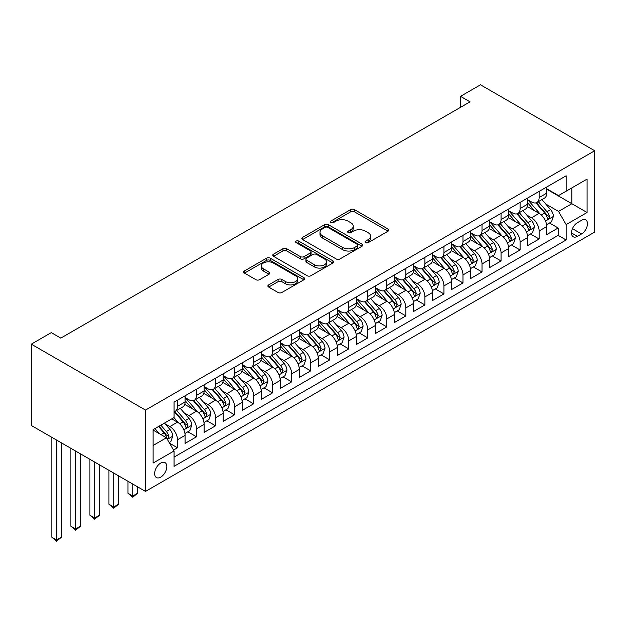 <?xml version="1.0" encoding="UTF-8"?>
<svg xmlns="http://www.w3.org/2000/svg" width="626" height="626" viewBox="0 0 626 626"><rect width="100%" height="100%" fill="white"/><g stroke="black" fill="none" stroke-linecap="round" stroke-linejoin="round"><path stroke-width="0.94" d="M365.584 242.645A1.847 1.064 0 0 0 368.205 242.645L388.05 231.182A2.645 1.526 0 0 0 388.824 230.11A2.645 1.526 0 0 0 388.05 229.03L354.426 209.608A2.645 1.526 0 0 0 350.685 209.608L330.833 221.072A1.847 1.064 0 0 0 330.293 221.831A1.847 1.064 0 0 0 330.833 222.582A1.847 1.064 0 0 0 333.455 222.582L336.021 221.103A8.459 4.883 0 0 1 347.978 221.103L350.779 222.715A8.459 4.883 0 0 1 353.26 226.166A8.459 4.883 0 0 1 350.779 229.625L348.212 231.104A1.847 1.064 0 0 0 347.673 231.863A1.847 1.064 0 0 0 348.212 232.614A1.847 1.064 0 0 0 350.826 232.614L353.393 231.127A8.459 4.883 0 0 1 365.357 231.127L368.158 232.747A8.459 4.883 0 0 1 370.631 236.198A8.459 4.883 0 0 1 368.158 239.648L365.584 241.135A1.847 1.064 0 0 0 365.044 241.894A1.847 1.064 0 0 0 365.584 242.645L365.584 241.135M160.733 477.122A8.615 4.977 120 0 0 166.359 469.531A8.615 4.977 120 0 0 165.037 462.63A8.615 4.977 120 0 0 160.733 463.052A8.615 4.977 120 0 0 155.099 470.642A8.615 4.977 120 0 0 156.422 477.544A8.615 4.977 120 0 0 160.733 477.122M268.671 284.9A2.645 1.526 0 0 0 267.897 285.98A2.645 1.526 0 0 0 268.671 287.06L278.1 292.506A2.645 1.526 0 0 0 281.841 292.506L303.884 279.775A2.645 1.526 0 0 0 304.659 278.703A2.645 1.526 0 0 0 303.884 277.623L270.26 258.202A2.645 1.526 0 0 0 266.519 258.202L244.476 270.933A2.645 1.526 0 0 0 243.702 272.013A2.645 1.526 0 0 0 244.476 273.092L255.87 279.673A2.645 1.526 0 0 0 259.61 279.673L269.039 274.219A2.645 1.526 0 0 0 269.814 273.147A2.645 1.526 0 0 0 269.039 272.067L263.389 268.804A7.066 4.077 0 0 1 261.324 265.917A7.066 4.077 0 0 1 265.682 262.145A7.066 4.077 0 0 1 273.39 263.03L295.527 275.816A7.066 4.077 0 0 1 297.593 278.703A7.066 4.077 0 0 1 293.234 282.467A7.066 4.077 0 0 1 285.534 281.583L281.841 279.454A2.645 1.526 0 0 0 278.1 279.454L268.671 284.9L268.671 287.06M594.7 150.749L480.494 84.807L460.509 96.349L470.032 101.842L60.8 338.11L51.285 332.617L31.3 344.151L145.506 410.085L594.7 150.749L594.7 232.066L145.506 491.41L145.506 410.085M336.209 258.961A2.645 1.526 0 0 0 339.941 258.961L361.992 246.229A2.645 1.526 0 0 0 362.767 245.149A2.645 1.526 0 0 0 361.992 244.077L328.36 224.656A2.645 1.526 0 0 0 324.628 224.656L302.577 237.387A2.645 1.526 0 0 0 301.802 238.467A2.645 1.526 0 0 0 302.577 239.547L336.209 258.961M296.873 243.044A1.847 1.064 0 0 1 298.751 243.303L298.751 241.112L332.938 260.846A2.645 1.526 0 0 1 333.713 261.926A2.645 1.526 0 0 1 332.938 263.006L310.895 275.73A2.645 1.526 0 0 1 307.155 275.73L273.523 256.316L273.523 254.164A2.645 1.526 0 0 0 272.756 255.236A2.645 1.526 0 0 0 273.523 256.316M273.523 254.164L282.96 248.71A2.645 1.526 0 0 1 286.7 248.71L300.339 256.59A2.645 1.526 0 0 0 304.072 256.59L310.332 252.974A2.645 1.526 0 0 0 311.106 251.895A2.645 1.526 0 0 0 310.332 250.815L296.129 242.622A1.847 1.064 0 0 1 295.589 241.863A1.847 1.064 0 0 1 296.732 240.877A1.847 1.064 0 0 1 298.751 241.112M173.527 450.063L177.479 447.778L169.583 443.224M165.084 423.81L169.865 426.572A10.767 6.213 60 0 1 177.479 439.757L185.093 435.36L185.093 443.388L196.517 436.792L187.855 431.791M184.122 412.824L188.903 415.586A10.767 6.213 60 0 1 196.517 428.771L204.123 424.373L204.123 432.394L215.547 425.805L206.885 420.805M203.153 401.837L207.934 404.592A10.767 6.213 60 0 1 215.547 417.777L223.161 413.387L223.161 421.408L234.578 414.811L225.923 409.811M222.191 390.843L226.964 393.605A10.767 6.213 60 0 1 234.578 406.79L242.192 402.393L242.192 410.413L253.616 403.825L244.954 398.825M241.221 379.857L246.002 382.611A10.767 6.213 60 0 1 253.616 395.804L261.23 391.406L261.23 399.427L272.646 392.838L263.984 387.838M260.26 368.87L265.033 371.625A10.767 6.213 60 0 1 272.646 384.81L280.26 380.42L280.26 388.441L291.685 381.844L283.022 376.844M279.29 357.876L284.071 360.639A10.767 6.213 60 0 1 291.685 373.824L299.298 369.426L299.298 377.447L310.715 370.858L302.053 365.858M298.32 346.89L303.101 349.644A10.767 6.213 60 0 1 310.715 362.837L318.329 358.44L318.329 366.46L329.753 359.864L321.091 354.864M317.359 335.896L322.14 338.658A10.767 6.213 60 0 1 329.753 351.843L337.367 347.453L337.367 355.474L348.784 348.878L340.121 343.877M336.389 324.91L341.17 327.672A10.767 6.213 60 0 1 348.784 340.857L356.397 336.459L356.397 344.48L367.814 337.891L359.16 332.891M355.427 313.923L360.2 316.678A10.767 6.213 60 0 1 367.814 329.871L375.428 325.473L375.428 333.494L386.852 326.897L378.19 321.897M374.458 302.929L379.239 305.691A10.767 6.213 60 0 1 386.852 318.877L394.466 314.479L394.466 322.507L405.883 315.911L397.228 310.911M393.496 291.943L398.269 294.705A10.767 6.213 60 0 1 405.883 307.89L413.496 303.493L413.496 311.513L424.921 304.925L416.259 299.924M412.526 280.957L417.307 283.711A10.767 6.213 60 0 1 424.921 296.904L432.535 292.506L432.535 300.527L443.951 293.93L435.289 288.93M431.557 269.962L436.338 272.725A10.767 6.213 60 0 1 443.951 285.91L451.565 281.512L451.565 289.541L462.99 282.944L454.327 277.944M450.595 258.976L455.376 261.738A10.767 6.213 60 0 1 462.99 274.924L470.603 270.526L470.603 278.547L482.02 271.958L473.358 266.958M469.625 247.99L474.406 250.744A10.767 6.213 60 0 1 482.02 263.929L489.634 259.54L489.634 267.56L501.05 260.964L492.396 255.964M488.663 236.996L493.437 239.758A10.767 6.213 60 0 1 501.05 252.943L508.664 248.545L508.664 256.574L520.089 249.977L511.426 244.977M507.694 226.009L512.475 228.772A10.767 6.213 60 0 1 520.089 241.957L527.702 237.559L527.702 245.58L539.119 238.991L539.119 230.963A10.767 6.213 -120 0 0 531.505 217.778L526.732 215.023M530.465 233.991L539.119 238.991M185.093 435.36A10.767 6.213 -120 0 0 177.479 422.174L171.767 418.88M204.123 424.373A10.767 6.213 -120 0 0 196.517 411.188L184.74 404.388M223.161 413.387A10.767 6.213 -120 0 0 215.547 400.194L203.779 393.402M242.192 402.393A10.767 6.213 -120 0 0 234.578 389.208L222.809 382.416M261.23 391.406A10.767 6.213 -120 0 0 253.616 378.221L241.847 371.421M280.26 380.42A10.767 6.213 -120 0 0 272.646 367.227L260.878 360.435M299.298 369.426A10.767 6.213 -120 0 0 291.685 356.241L279.908 349.449M318.329 358.44A10.767 6.213 -120 0 0 310.715 345.255L298.946 338.455M337.367 347.453A10.767 6.213 -120 0 0 329.753 334.261L317.977 327.468M356.397 336.459A10.767 6.213 -120 0 0 348.784 323.274L337.015 316.474M375.428 325.473A10.767 6.213 -120 0 0 367.814 312.288L356.045 305.488M394.466 314.479A10.767 6.213 -120 0 0 386.852 301.294L375.084 294.502M413.496 303.493A10.767 6.213 -120 0 0 405.883 290.308L394.114 283.508M432.535 292.506A10.767 6.213 -120 0 0 424.921 279.321L413.144 272.521M451.565 281.512A10.767 6.213 -120 0 0 443.951 268.327L432.183 261.535M470.603 270.526A10.767 6.213 -120 0 0 462.99 257.341L451.213 250.541M489.634 259.54A10.767 6.213 -120 0 0 482.02 246.347L470.251 239.555M508.664 248.545A10.767 6.213 -120 0 0 501.05 235.36L489.282 228.568M527.702 237.559A10.767 6.213 -120 0 0 520.089 224.374L508.32 217.574M581.57 220.305L577.375 222.723A8.341 4.82 120 0 0 571.929 230.078A8.341 4.82 120 0 0 573.205 236.761A8.341 4.82 120 0 0 577.375 236.354L581.57 233.936A8.341 4.82 120 0 0 587.016 226.581A8.341 4.82 120 0 0 585.74 219.89A8.341 4.82 120 0 0 581.57 220.305M153.12 445.469L166.438 437.777L174.051 450.97L174.051 466.354L566.147 239.977L566.147 224.593L558.533 211.408L545.762 204.029M174.051 450.97L153.12 463.052L153.12 429.647L174.051 417.558L174.051 402.174L566.147 175.796L566.147 191.188L587.086 179.099L587.086 212.504L566.147 224.593M185.093 397.557L188.903 399.756A10.767 6.213 60 0 0 194.287 400.288L201.901 395.898A10.767 6.213 -120 0 0 204.123 390.968L204.123 384.81M204.123 386.571L207.934 388.769A10.767 6.213 60 0 0 213.317 389.302L220.931 384.904A10.767 6.213 -120 0 0 223.161 379.974L223.161 373.824M223.161 375.584L226.964 377.783A10.767 6.213 60 0 0 232.348 378.315L239.961 373.918A10.767 6.213 -120 0 0 242.192 368.988L242.192 362.837M242.192 364.59L246.002 366.789A10.767 6.213 60 0 0 251.386 367.321L259 362.931A10.767 6.213 -120 0 0 261.23 358.002L261.23 351.843M261.23 353.604L265.033 355.803A10.767 6.213 60 0 0 270.416 356.335L278.03 351.937A10.767 6.213 -120 0 0 280.26 347.007L280.26 340.857M280.26 342.618L284.071 344.809A10.767 6.213 60 0 0 289.455 345.349L297.068 340.951A10.767 6.213 -120 0 0 299.298 336.021L299.298 329.863M299.298 331.623L303.101 333.822A10.767 6.213 60 0 0 308.485 334.354L316.099 329.965A10.767 6.213 -120 0 0 318.329 325.035L318.329 318.877M318.329 320.637L322.14 322.836A10.767 6.213 60 0 0 327.523 323.368L335.137 318.97A10.767 6.213 -120 0 0 337.367 314.041L337.367 307.89M337.367 309.651L341.17 311.842A10.767 6.213 60 0 0 346.554 312.382L354.167 307.984A10.767 6.213 -120 0 0 356.397 303.054L356.397 296.896M356.397 298.657L360.2 300.856A10.767 6.213 60 0 0 365.584 301.388L373.198 296.99A10.767 6.213 -120 0 0 375.428 292.068L375.428 285.91M375.428 287.67L379.239 289.869A10.767 6.213 60 0 0 384.622 290.401L392.236 286.004A10.767 6.213 -120 0 0 394.466 281.074L394.466 274.924M394.466 276.676L398.269 278.875A10.767 6.213 60 0 0 403.653 279.407L411.266 275.017A10.767 6.213 -120 0 0 413.496 270.088L413.496 263.929M413.496 265.69L417.307 267.889A10.767 6.213 60 0 0 422.691 268.421L430.305 264.023A10.767 6.213 -120 0 0 432.535 259.094L432.535 252.943M432.535 254.704L436.338 256.903A10.767 6.213 60 0 0 441.721 257.435L449.335 253.037A10.767 6.213 -120 0 0 451.565 248.107L451.565 241.957M451.565 243.71L455.376 245.908A10.767 6.213 60 0 0 460.759 246.441L468.373 242.051A10.767 6.213 -120 0 0 470.603 237.121L470.603 230.963M470.603 232.723L474.406 234.922A10.767 6.213 60 0 0 479.79 235.454L487.404 231.057A10.767 6.213 -120 0 0 489.634 226.127L489.634 219.976M489.634 221.737L493.437 223.936A10.767 6.213 60 0 0 498.82 224.468L506.434 220.07A10.767 6.213 -120 0 0 508.664 215.141L508.664 208.99M508.664 210.743L512.475 212.942A10.767 6.213 60 0 0 517.858 213.474L525.472 209.084A10.767 6.213 -120 0 0 527.702 204.154L527.702 197.996M174.051 457.121L558.157 235.36L558.157 227.997L546.733 234.594L546.733 226.573A10.767 6.213 -120 0 0 539.119 213.38L527.35 206.588M527.702 199.757L531.505 201.955A10.767 6.213 -120 0 0 536.889 202.488A10.767 6.213 -120 0 0 539.119 197.558L539.119 191.407M536.889 202.488L544.503 198.09A10.767 6.213 -120 0 0 546.733 193.16L546.733 187.01M177.479 400.194L177.479 406.352A10.767 6.213 60 0 1 175.249 411.282A10.767 6.213 60 0 1 174.051 411.712M175.249 411.282L182.862 406.884A10.767 6.213 -120 0 0 185.093 401.955L185.093 395.804M196.517 389.208L196.517 395.358A10.767 6.213 60 0 1 194.287 400.288M215.547 378.221L215.547 384.372A10.767 6.213 60 0 1 213.317 389.302M234.578 367.227L234.578 373.386A10.767 6.213 60 0 1 232.348 378.315M253.616 356.241L253.616 362.391A10.767 6.213 60 0 1 251.386 367.321M272.646 345.255L272.646 351.405A10.767 6.213 60 0 1 270.416 356.335M291.685 334.261L291.685 340.419A10.767 6.213 60 0 1 289.455 345.349M310.715 323.274L310.715 329.425A10.767 6.213 60 0 1 308.485 334.354M329.753 312.288L329.753 318.438A10.767 6.213 60 0 1 327.523 323.368M348.784 301.294L348.784 307.452A10.767 6.213 60 0 1 346.554 312.382M367.814 290.308L367.814 296.458A10.767 6.213 60 0 1 365.584 301.388M386.852 279.313L386.852 285.472A10.767 6.213 60 0 1 384.622 290.401M405.883 268.327L405.883 274.485A10.767 6.213 60 0 1 403.653 279.407M424.921 257.341L424.921 263.491A10.767 6.213 60 0 1 422.691 268.421M443.951 246.347L443.951 252.505A10.767 6.213 60 0 1 441.721 257.435M462.99 235.36L462.99 241.519A10.767 6.213 60 0 1 460.759 246.441M482.02 224.374L482.02 230.525A10.767 6.213 60 0 1 479.79 235.454M501.05 213.38L501.05 219.538A10.767 6.213 60 0 1 498.82 224.468M520.089 202.394L520.089 208.544A10.767 6.213 60 0 1 517.858 213.474M520.089 241.957L520.089 249.977M501.05 252.943L501.05 260.964M482.02 263.929L482.02 271.958M462.99 274.924L462.99 282.944M443.951 285.91L443.951 293.93M424.921 296.904L424.921 304.925M405.883 307.89L405.883 315.911M386.852 318.877L386.852 326.897M367.814 329.871L367.814 337.891M348.784 340.857L348.784 348.878M329.753 351.843L329.753 359.864M310.715 362.837L310.715 370.858M291.685 373.824L291.685 381.844M272.646 384.81L272.646 392.838M253.616 395.804L253.616 403.825M234.578 406.79L234.578 414.811M215.547 417.777L215.547 425.805M196.517 428.771L196.517 436.792M177.479 439.757L177.479 447.778M166.438 437.777L153.12 430.085M558.533 211.408L571.859 203.716L571.859 187.886L587.086 179.099M546.733 189.209L587.086 212.504M546.733 188.77L558.533 195.578L566.147 191.188M31.3 344.151L31.3 425.469L145.506 491.41M460.509 96.349L460.509 107.336M549.495 222.997L558.157 227.997M558.157 235.36L566.147 239.977M366.327 242.904L368.158 241.847A8.459 4.883 0 0 0 370.631 238.396L370.631 236.198M353.26 226.166L353.26 228.365A8.459 4.883 0 0 1 350.779 231.816L348.948 232.872M388.018 231.205L354.426 211.807A2.645 1.526 0 0 0 350.685 211.807L331.577 222.84M361.953 246.253L328.36 226.855A2.645 1.526 0 0 0 324.628 226.855L302.616 239.562M357.321 245.908A1.847 1.064 0 0 0 357.861 245.149A1.847 1.064 0 0 0 357.321 244.398L327.797 227.355A1.847 1.064 0 0 0 325.184 227.355L322.476 228.92A8.459 4.883 0 0 0 320.003 232.371A8.459 4.883 0 0 0 322.476 235.822L342.657 247.473A8.459 4.883 0 0 0 354.613 247.473L357.321 245.908L357.321 248.107A1.847 1.064 0 0 0 357.861 247.348L357.861 245.149M320.003 232.371L320.003 234.57A8.459 4.883 0 0 0 322.476 238.021L322.476 235.822M357.321 248.107L354.613 249.672A8.459 4.883 0 0 1 342.657 249.672L322.476 238.021M273.562 256.339L282.96 250.909L282.96 248.71M311.106 251.895L311.106 254.093A2.645 1.526 0 0 1 310.332 255.173L304.072 258.788A2.645 1.526 0 0 1 300.339 258.788L286.7 250.909A2.645 1.526 0 0 0 282.96 250.909M298.751 243.303L332.907 263.022M314.487 264.759A7.066 4.077 0 0 0 322.194 265.643A7.066 4.077 0 0 0 326.553 261.871A7.066 4.077 0 0 0 324.487 258.984L316.686 254.485A2.645 1.526 0 0 0 312.945 254.485L306.685 258.1A2.645 1.526 0 0 0 305.918 259.172A2.645 1.526 0 0 0 306.685 260.252L314.487 264.759L314.487 266.958A7.066 4.077 0 0 0 322.194 267.842A7.066 4.077 0 0 0 326.553 264.07L326.553 261.871M305.918 259.172L305.918 261.371A2.645 1.526 0 0 0 306.685 262.45L306.685 260.252M314.487 266.958L306.685 262.45M297.593 278.703L297.593 280.894A7.066 4.077 0 0 1 293.234 284.666A7.066 4.077 0 0 1 285.534 283.781L281.841 281.653A2.645 1.526 0 0 0 278.1 281.653L268.703 287.076M261.324 265.917L261.324 268.116A7.066 4.077 0 0 0 263.389 271.003L263.389 268.804M269.039 272.067L269.039 274.219L263.389 271.003M303.853 279.799L270.26 260.4A2.645 1.526 0 0 0 266.519 260.4L244.508 273.108L244.476 270.933M546.576 224.687L551.49 221.847L553.4 216.353A7.136 4.116 -120 0 0 550.622 209.655L541.92 199.584M540.175 214.076L529.862 202.135A20.595 11.886 -120 0 0 527.702 199.874M534.526 210.727L528.751 204.053A17.09 9.867 -120 0 0 527.702 202.902M535.919 202.871L544.714 213.059A7.136 4.116 60 0 1 547.257 217.973L547.781 218.818L548.744 218.685L549.542 216.651A7.136 4.116 -120 0 0 546.999 211.737L538.305 201.674M536.435 202.707L545.888 213.654A3.631 2.097 60 0 1 546.803 215.07L549.542 216.651M527.538 235.673L532.46 232.833L534.361 227.34A7.136 4.116 -120 0 0 531.584 220.642L522.89 210.571M521.145 225.07L510.832 213.13A20.595 11.886 -120 0 0 508.664 210.86M515.488 221.721L509.72 215.039A17.09 9.867 -120 0 0 508.664 213.889M516.888 213.865L525.683 224.045A7.136 4.116 60 0 1 528.227 228.96L528.743 229.805L529.713 229.672L530.512 227.645A7.136 4.116 -120 0 0 527.968 222.731L519.275 212.66M517.405 213.701L526.857 224.64A3.631 2.097 60 0 1 527.773 226.064L530.512 227.645M508.508 246.66L513.43 243.827L515.331 238.326A7.136 4.116 -120 0 0 512.553 231.628L503.852 221.565M502.115 236.057L491.801 224.116A20.595 11.886 -120 0 0 489.634 221.854M496.457 232.708L490.69 226.025A17.09 9.867 -120 0 0 489.634 224.883M497.85 224.851L506.653 235.04A7.136 4.116 60 0 1 509.196 239.954L509.713 240.799L510.675 240.658L511.481 238.631A7.136 4.116 -120 0 0 508.938 233.717L500.237 223.646M498.374 224.687L507.819 235.626A3.631 2.097 60 0 1 508.742 237.051L511.481 238.631M489.477 257.654L494.391 254.813L496.293 249.32A7.136 4.116 -120 0 0 493.515 242.622L484.821 232.551M483.076 247.043L472.763 235.102A20.595 11.886 -120 0 0 470.603 232.841M477.419 243.694L471.652 237.019A17.09 9.867 -120 0 0 470.603 235.869M478.82 235.845L487.615 246.026A7.136 4.116 60 0 1 490.158 250.94L490.682 251.785L491.645 251.652L492.443 249.617A7.136 4.116 -120 0 0 489.9 244.711L481.206 234.64M479.336 235.673L488.789 246.621A3.631 2.097 60 0 1 489.704 248.037L492.443 249.617M470.439 268.64L475.361 265.8L477.262 260.306A7.136 4.116 -120 0 0 474.485 253.608L465.783 243.537M464.046 258.037L453.733 246.096A20.595 11.886 -120 0 0 451.565 243.827M458.388 254.688L452.621 248.006A17.09 9.867 -120 0 0 451.565 246.855M459.789 246.832L468.584 257.012A7.136 4.116 60 0 1 471.128 261.926L471.644 262.771L472.607 262.638L473.412 260.612A7.136 4.116 -120 0 0 470.869 255.698L462.168 245.627M460.306 246.667L469.758 257.607A3.631 2.097 60 0 1 470.674 259.031L473.412 260.612M451.409 279.626L456.323 276.794L458.224 271.293A7.136 4.116 -120 0 0 455.446 264.595L446.753 254.532M445.008 269.024L434.694 257.083A20.595 11.886 -120 0 0 432.535 254.821M439.35 265.674L433.583 258.992A17.09 9.867 -120 0 0 432.535 257.849M440.751 257.818L449.546 268.006A7.136 4.116 60 0 1 452.089 272.92L452.614 273.765L453.576 273.625L454.374 271.598A7.136 4.116 -120 0 0 451.831 266.684L443.138 256.613M441.267 257.654L450.72 268.593A3.631 2.097 60 0 1 451.636 270.017L454.374 271.598M432.37 290.62L437.292 287.78L439.194 282.287A7.136 4.116 -120 0 0 436.416 275.589L427.722 265.518M425.977 280.01L415.664 268.069A20.595 11.886 -120 0 0 413.496 265.807M420.32 276.661L414.553 269.986A17.09 9.867 -120 0 0 413.496 268.836M421.721 268.812L430.516 278.993A7.136 4.116 60 0 1 433.059 283.907L433.575 284.752L434.538 284.619L435.344 282.592A7.136 4.116 -120 0 0 432.801 277.678L424.099 267.607M422.237 268.64L431.69 279.587A3.631 2.097 60 0 1 432.605 281.004L435.344 282.592M413.34 301.607L418.254 298.766L420.156 293.273A7.136 4.116 -120 0 0 417.385 286.575L408.684 276.504M406.939 291.004L396.626 279.063A20.595 11.886 -120 0 0 394.466 276.802M401.289 287.655L395.515 280.972A17.09 9.867 -120 0 0 394.466 279.822M402.682 279.799L411.478 289.979A7.136 4.116 60 0 1 414.021 294.893L414.545 295.738L415.507 295.605L416.306 293.578A7.136 4.116 -120 0 0 413.763 288.664L405.069 278.593M403.199 279.634L412.651 290.574A3.631 2.097 60 0 1 413.567 291.998L416.306 293.578M394.302 312.601L399.224 309.76L401.125 304.259A7.136 4.116 -120 0 0 398.347 297.561L389.654 287.498M387.909 301.99L377.595 290.049A20.595 11.886 -120 0 0 375.428 287.788M382.251 298.641L376.484 291.959A17.09 9.867 -120 0 0 375.428 290.816M383.652 290.785L392.447 300.973A7.136 4.116 60 0 1 394.99 305.887L395.507 306.732L396.477 306.591L397.275 304.565A7.136 4.116 -120 0 0 394.732 299.651L386.039 289.588M384.168 290.62L393.621 301.568A3.631 2.097 60 0 1 394.536 302.984L397.275 304.565M375.271 323.587L380.185 320.747L382.095 315.254A7.136 4.116 -120 0 0 379.317 308.555L370.615 298.485M368.878 312.984L358.565 301.043A20.595 11.886 -120 0 0 356.397 298.774M363.221 309.627L357.454 302.953A17.09 9.867 -120 0 0 356.397 301.802M364.614 301.779L373.417 311.959A7.136 4.116 60 0 1 375.96 316.873L376.476 317.718L377.439 317.585L378.237 315.559A7.136 4.116 -120 0 0 375.694 310.645L367 300.574M365.138 301.607L374.583 312.554A3.631 2.097 60 0 1 375.498 313.978L378.237 315.559M356.233 334.574L361.155 331.733L363.057 326.24A7.136 4.116 -120 0 0 360.279 319.542L351.585 309.471M349.84 323.971L339.527 312.03A20.595 11.886 -120 0 0 337.367 309.768M344.183 320.622L338.416 313.939A17.09 9.867 -120 0 0 337.367 312.789M345.583 312.765L354.379 322.953A7.136 4.116 60 0 1 356.922 327.86L357.438 328.713L358.408 328.572L359.207 326.545A7.136 4.116 -120 0 0 356.663 321.631L347.97 311.56M346.1 312.601L355.552 323.54A3.631 2.097 60 0 1 356.468 324.964L359.207 326.545M337.203 345.568L342.125 342.727L344.026 337.226A7.136 4.116 -120 0 0 341.248 330.536L332.547 320.465M330.81 334.957L320.496 323.016A20.595 11.886 -120 0 0 318.329 320.755M325.152 331.608L319.385 324.925A17.09 9.867 -120 0 0 318.329 323.783M326.553 323.752L335.348 333.94A7.136 4.116 60 0 1 337.891 338.854L338.408 339.699L339.37 339.566L340.176 337.531A7.136 4.116 -120 0 0 337.633 332.617L328.932 322.554M327.069 323.587L336.522 334.534A3.631 2.097 60 0 1 337.437 335.951L340.176 337.531M318.172 356.554L323.086 353.713L324.988 348.22A7.136 4.116 -120 0 0 322.21 341.522L313.516 331.451M311.771 345.951L301.458 334.01A20.595 11.886 -120 0 0 299.298 331.741M306.114 342.594L300.347 335.919A17.09 9.867 -120 0 0 299.298 334.769M307.515 334.746L316.31 344.926A7.136 4.116 60 0 1 318.853 349.84L319.377 350.685L320.34 350.552L321.138 348.525A7.136 4.116 -120 0 0 318.595 343.611L309.901 333.541M308.031 334.574L317.484 345.521A3.631 2.097 60 0 1 318.399 346.945L321.138 348.525M299.134 367.54L304.056 364.7L305.957 359.207A7.136 4.116 -120 0 0 303.18 352.508L294.486 342.438M292.741 356.937L282.428 344.996A20.595 11.886 -120 0 0 280.26 342.735M287.084 353.588L281.317 346.906A17.09 9.867 -120 0 0 280.26 345.755M288.484 345.732L297.28 355.92A7.136 4.116 60 0 1 299.823 360.834L300.339 361.679L301.302 361.538L302.108 359.512A7.136 4.116 -120 0 0 299.564 354.598L290.863 344.527M289.001 345.568L298.453 356.507A3.631 2.097 60 0 1 299.369 357.931L302.108 359.512M280.104 378.534L285.018 375.694L286.919 370.193A7.136 4.116 -120 0 0 284.141 363.503L275.448 353.432M273.703 367.924L263.389 355.983A20.595 11.886 -120 0 0 261.23 353.721M268.053 364.575L262.278 357.9A17.09 9.867 -120 0 0 261.23 356.75M269.446 356.718L278.241 366.906A7.136 4.116 60 0 1 280.784 371.821L281.309 372.666L282.271 372.533L283.069 370.498A7.136 4.116 -120 0 0 280.526 365.584L271.833 355.521M269.962 356.554L279.415 367.501A3.631 2.097 60 0 1 280.331 368.917L283.069 370.498M261.065 389.521L265.987 386.68L267.889 381.187A7.136 4.116 -120 0 0 265.111 374.489L256.417 364.418M254.672 378.918L244.359 366.977A20.595 11.886 -120 0 0 242.192 364.708M249.015 375.561L243.248 368.886A17.09 9.867 -120 0 0 242.192 367.736M250.416 367.712L259.211 377.893A7.136 4.116 60 0 1 261.754 382.807L262.271 383.652L263.233 383.519L264.039 381.492A7.136 4.116 -120 0 0 261.496 376.578L252.802 366.507M250.932 367.548L260.385 378.487A3.631 2.097 60 0 1 261.3 379.912L264.039 381.492M242.035 400.507L246.949 397.666L248.858 392.173A7.136 4.116 -120 0 0 246.081 385.475L237.379 375.412M235.642 389.904L225.329 377.963A20.595 11.886 -120 0 0 223.161 375.702M229.985 386.555L224.218 379.872A17.09 9.867 -120 0 0 223.161 378.722M231.377 378.699L240.181 388.887A7.136 4.116 60 0 1 242.724 393.801L243.24 394.646L244.203 394.505L245.001 392.479A7.136 4.116 -120 0 0 242.458 387.564L233.764 377.494M231.902 378.534L241.346 389.474A3.631 2.097 60 0 1 242.262 390.898L245.001 392.479M132.751 484.047L132.751 496.027L137.509 493.28L137.509 486.793M137.509 493.28L132.751 497.232L127.994 493.28L127.994 481.3M127.994 493.28L132.751 496.027L132.751 497.232M222.997 411.501L227.919 408.661L229.82 403.167A7.136 4.116 -120 0 0 227.042 396.469L218.349 386.399M216.604 400.89L206.29 388.949A20.595 11.886 -120 0 0 204.123 386.688M210.946 397.541L205.179 390.867A17.09 9.867 -120 0 0 204.123 389.716M212.347 389.685L221.142 399.873A7.136 4.116 60 0 1 223.685 404.787L224.202 405.632L225.172 405.499L225.97 403.465A7.136 4.116 -120 0 0 223.427 398.551L214.734 388.488M212.863 389.521L222.316 400.468A3.631 2.097 60 0 1 223.232 401.884L225.97 403.465M113.713 473.053L113.713 507.013L118.478 504.266L118.478 475.799M118.478 504.266L113.713 508.226L108.955 504.266L108.955 470.306M108.955 504.266L113.713 507.013L113.713 508.226M203.966 422.487L208.888 419.647L210.79 414.154A7.136 4.116 -120 0 0 208.012 407.456L199.311 397.385M197.573 411.885L187.26 399.944A20.595 11.886 -120 0 0 185.093 397.674M191.916 408.528L186.149 401.853A17.09 9.867 -120 0 0 185.093 400.703M193.317 400.679L202.112 410.859A7.136 4.116 60 0 1 204.655 415.774L205.171 416.619L206.134 416.486L206.94 414.459A7.136 4.116 -120 0 0 204.397 409.545L195.695 399.474M193.833 400.515L203.286 411.454A3.631 2.097 60 0 1 204.201 412.878L206.94 414.459M94.682 462.066L94.682 517.999L99.44 515.253L99.44 464.813M99.44 515.253L94.682 519.212L89.925 515.253L89.925 459.32M89.925 515.253L94.682 517.999L94.682 519.212M184.936 433.474L189.85 430.633L191.752 425.14A7.136 4.116 -120 0 0 188.974 418.442L180.28 408.379M178.535 422.871L173.981 417.597M172.878 419.522L172.142 418.661M174.278 411.665L183.074 421.854A7.136 4.116 60 0 1 185.617 426.768L186.141 427.613L187.104 427.472L187.902 425.445A7.136 4.116 -120 0 0 185.359 420.531L176.665 410.46M174.795 411.501L184.247 422.44A3.631 2.097 60 0 1 185.163 423.865L187.902 425.445M75.652 451.08L75.652 528.993L80.41 526.247L80.41 453.827M80.41 526.247L75.652 530.199L70.887 526.247L70.887 448.333M70.887 526.247L75.652 528.993L75.652 530.199M169.2 442.559L170.82 441.627L172.721 436.134A7.136 4.116 -120 0 0 169.943 429.436L164.466 423.098M159.356 433.693L154.951 428.591M153.847 430.508L153.12 429.663M158.566 426.502L164.043 432.84A7.136 4.116 60 0 1 166.586 437.754L167.103 438.599L168.065 438.466L168.871 436.432A7.136 4.116 -120 0 0 166.328 431.525L160.851 425.179M159.004 426.243L165.217 433.435A3.631 2.097 60 0 1 166.133 434.851L168.871 436.432M56.614 440.086L56.614 539.98L61.371 537.233L61.371 442.832M61.371 537.233L56.614 541.193L51.856 537.233L51.856 437.339M51.856 537.233L56.614 539.98L56.614 541.193M169.865 426.572L177.479 422.174M188.903 415.586L196.517 411.188M207.934 404.592L215.547 400.194M226.964 393.605L234.578 389.208M246.002 382.611L253.616 378.221M265.033 371.625L272.646 367.227M284.071 360.639L291.685 356.241M303.101 349.644L310.715 345.255M322.14 338.658L329.753 334.261M341.17 327.672L348.784 323.274M360.2 316.678L367.814 312.288M379.239 305.691L386.852 301.294M398.269 294.705L405.883 290.308M417.307 283.711L424.921 279.321M436.338 272.725L443.951 268.327M455.376 261.738L462.99 257.341M474.406 250.744L482.02 246.347M493.437 239.758L501.05 235.36M512.475 228.772L520.089 224.374M531.505 217.778L539.119 213.38M539.119 197.558L546.733 193.16M177.479 406.352L185.093 401.955M196.517 395.358L204.123 390.968M215.547 384.372L223.161 379.974M234.578 373.386L242.192 368.988M253.616 362.391L261.23 358.002M272.646 351.405L280.26 347.007M291.685 340.419L299.298 336.021M310.715 329.425L318.329 325.035M329.753 318.438L337.367 314.041M348.784 307.452L356.397 303.054M367.814 296.458L375.428 292.068M386.852 285.472L394.466 281.074M405.883 274.485L413.496 270.088M424.921 263.491L432.535 259.094M443.951 252.505L451.565 248.107M462.99 241.519L470.603 237.121M482.02 230.525L489.634 226.127M501.05 219.538L508.664 215.141M520.089 208.544L527.702 204.154M539.119 230.963L546.733 226.573M572.438 228.662L581.57 233.936M571.475 232.942L577.375 236.354M368.158 241.847L368.158 239.648M348.212 232.614L348.212 231.104M350.779 231.816L350.779 229.625M330.833 222.582L330.833 221.072M350.685 211.807L350.685 209.608M354.426 211.807L354.426 209.608M388.05 231.182L388.05 229.03M302.577 239.547L302.577 237.387M324.628 226.855L324.628 224.656M328.36 226.855L328.36 224.656M361.992 246.229L361.992 244.077M342.657 249.672L342.657 247.473M354.613 249.672L354.613 247.473M286.7 250.909L286.7 248.71M300.339 258.788L300.339 256.59M304.072 258.788L304.072 256.59M310.332 255.173L310.332 252.974M332.938 263.006L332.938 260.846M278.1 281.653L278.1 279.454M281.841 281.653L281.841 279.454M285.534 283.781L285.534 281.583M266.519 260.4L266.519 258.202M270.26 260.4L270.26 258.202M303.884 279.775L303.884 277.623M545.489 221.025L553.353 216.486M529.862 202.135L530.848 201.572M546.999 211.737L550.622 209.655M541.318 215.023L544.714 213.059M526.45 232.019L534.314 227.481M510.832 213.13L511.81 212.558M527.968 222.731L531.584 220.642M522.28 226.009L525.683 224.045M507.42 243.005L515.284 238.467M491.801 224.116L492.779 223.552M508.938 233.717L512.553 231.628M503.249 237.004L506.653 235.04M488.382 253.992L496.246 249.453M472.763 235.102L473.741 234.539M489.9 244.711L493.515 242.622M484.211 247.99L487.615 246.026M469.351 264.986L477.215 260.447M453.733 246.096L454.711 245.525M470.869 255.698L474.485 253.608M465.181 258.976L468.584 257.012M450.321 275.972L458.177 271.434M434.694 257.083L435.68 256.519M451.831 266.684L455.446 264.595M446.15 269.97L449.546 268.006M431.283 286.958L439.147 282.42M415.664 268.069L416.642 267.505M432.801 277.678L436.416 275.589M427.112 280.957L430.516 278.993M412.252 297.953L420.116 293.414M396.626 279.063L397.612 278.492M413.763 288.664L417.385 286.575M408.082 291.943L411.478 289.979M393.214 308.939L401.078 304.4M377.595 290.049L378.574 289.486M394.732 299.651L398.347 297.561M389.043 302.937L392.447 300.973M374.184 319.925L382.048 315.387M358.565 301.043L359.543 300.472M375.694 310.645L379.317 308.555M370.013 313.923L373.417 311.959M355.145 330.919L363.01 326.381M339.527 312.03L340.505 311.466M356.663 321.631L360.279 319.542M350.975 324.917L354.379 322.953M336.115 341.906L343.979 337.367M320.496 323.016L321.474 322.453M337.633 332.617L341.248 330.536M331.944 335.904L335.348 333.94M317.085 352.892L324.941 348.353M301.458 334.01L302.444 333.439M318.595 343.611L322.21 341.522M312.914 346.89L316.31 344.926M298.046 363.886L305.911 359.347M282.428 344.996L283.406 344.433M299.564 354.598L303.18 352.508M293.876 357.884L297.28 355.92M279.016 374.872L286.872 370.334M263.389 355.983L264.375 355.419M280.526 365.584L284.141 363.503M274.845 368.87L278.241 366.906M259.978 385.866L267.842 381.32M244.359 366.977L245.337 366.406M261.496 376.578L265.111 374.489M255.807 379.857L259.211 377.893M240.947 396.853L248.812 392.314M225.329 377.963L226.307 377.4M242.458 387.564L246.081 385.475M236.777 390.851L240.181 388.887M221.909 407.839L229.773 403.3M206.29 388.949L207.269 388.386M223.427 398.551L227.042 396.469M217.738 401.837L221.142 399.873M202.879 418.833L210.743 414.295M187.26 399.944L188.238 399.372M204.397 409.545L208.012 407.456M198.708 412.824L202.112 410.859M183.848 429.819L191.705 425.281M185.359 420.531L188.974 418.442M179.67 423.818L183.074 421.854M167.345 439.342L172.674 436.267M166.328 431.525L169.943 429.436M160.96 434.616L164.043 432.84"/></g></svg>
